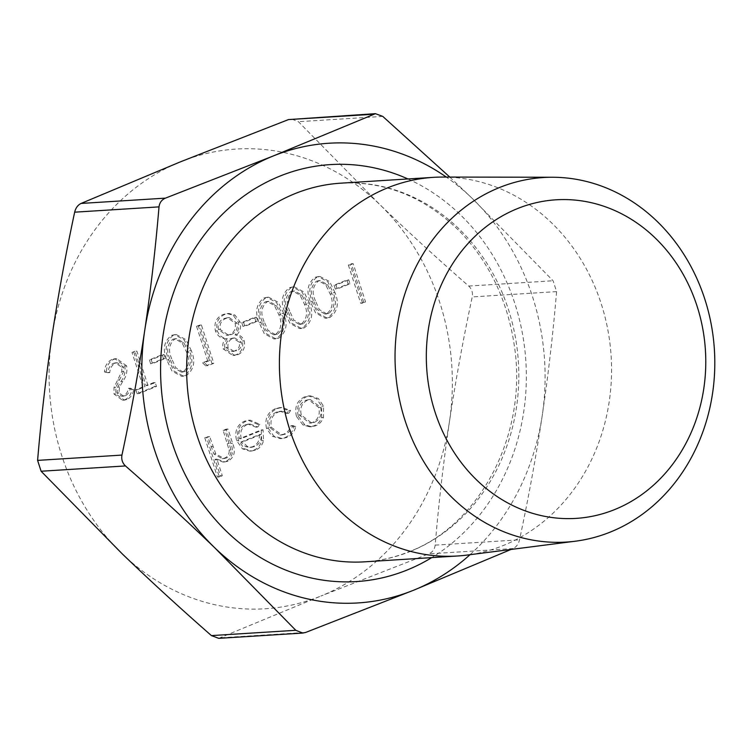 <?xml version="1.0" encoding="UTF-8"?>
<svg xmlns="http://www.w3.org/2000/svg" width="752" height="752" viewBox="0 0 752 752"><rect width="100%" height="100%" fill="white"/><g stroke="black" fill="none" stroke-linecap="round" stroke-linejoin="round"><path stroke-width="0.56" stroke-dasharray="3.76 2.82" d="M353.177 263.651L350.188 264.854L362.558 303.159L365.547 301.947L353.177 263.651L351.325 263.764L348.336 264.977L350.188 264.854M348.749 279.876L335.928 285.055L337.197 288.984L350.018 283.805L348.749 279.876L346.898 279.988L334.076 285.177L335.928 285.055M334.988 292.641L329.658 281.605L319.938 276.482L316.987 277.178C309.41 283.119 307.859 291.325 312.334 301.796L317.494 312.917L327.139 318.105L329.987 317.438C337.686 311.497 339.349 303.225 334.988 292.641L333.136 292.754L327.806 281.727L318.077 276.604L315.126 277.291C307.559 283.241 306.008 291.447 310.482 301.919L315.643 313.029L325.278 318.228L328.135 317.56C335.834 311.61 337.498 303.338 333.136 292.754M283.692 313.377L278.362 302.351L268.633 297.228L265.682 297.914C258.115 303.864 256.564 312.071 261.029 322.542L266.199 333.653L275.834 338.851L278.691 338.184C286.39 332.234 288.054 323.971 283.692 313.377L281.84 313.499L276.51 302.464L266.781 297.35L263.83 298.036C256.253 303.977 254.702 312.193 259.177 322.655L264.337 333.775L273.982 338.973L276.83 338.297C284.529 332.356 286.202 324.084 281.84 313.499M164.068 354.549L151.246 359.738L152.515 363.667L165.337 358.478L164.068 354.549L162.216 354.662L149.394 359.851L151.246 359.738M133.865 352.331L144.967 386.697L137.701 389.639L138.97 393.569L156.501 386.481L155.232 382.552L147.965 385.494L136.864 351.118L132.014 352.444L143.115 386.819L144.967 386.697M126.637 365.857L116.748 358.648L113.768 359.343C109.172 361.712 106.69 365.876 106.333 371.817L109.773 372.616C110.093 368.32 111.851 365.199 115.037 363.272L117.218 362.765L123.666 367.126L123.685 371.366L115.864 387.327L115.883 393.907L124.315 400.149L126.985 399.528C130.735 397.582 133.001 394.227 133.771 389.451L130.312 388.192C129.729 391.707 128.084 394.227 125.387 395.731L123.629 396.163L118.929 392.864L119.53 387.026L122.773 381.396C126.251 376.808 127.539 371.629 126.637 365.857L124.785 365.98L114.896 358.76L111.907 359.465L113.768 359.343M298.328 416.317L304.88 424.899L311.704 426.704L315.661 425.773C319.337 424.297 321.922 421.515 323.426 417.416L323.557 406.118L318.369 398.532L310.322 395.843L306.299 396.802C298.835 400.647 296.175 407.152 298.328 416.317L296.476 416.429L303.018 425.012L309.852 426.816L313.8 425.895C317.476 424.41 320.07 421.628 321.574 417.539L321.696 406.24L316.517 398.654L308.47 395.966L304.447 396.924C296.974 400.769 294.323 407.274 296.476 416.429M209.62 436.451L206.621 437.664L219.311 476.947L222.301 475.734L216.952 459.152L224.895 461.916L228.091 461.183C234.398 457.225 235.902 451.275 232.612 443.313L227.997 429.016L225.008 430.229L230.967 449.903C231.278 453.926 229.774 456.605 226.446 457.959L224.049 458.532L215.768 453.898L209.62 436.451L204.77 437.777L206.621 437.664M218.729 638.326L320.86 596.054A230.309 201.517 -93.6 0 1 122.078 553.688A230.309 201.517 -93.6 0 1 51.935 336.539A230.309 201.517 -93.6 0 1 180.593 161.774A230.309 201.517 -93.6 0 1 379.375 204.14A230.309 201.517 -93.6 0 1 449.508 421.289A230.309 201.517 -93.6 0 1 320.86 596.054L428.734 553.867C432.494 552.25 434.637 549.336 435.173 545.125C438.707 503.154 443.492 461.869 449.508 421.289C455.609 380.7 463.185 339.237 472.228 296.918C472.97 292.613 471.795 288.994 468.722 286.061C437.044 258.321 407.264 231.014 379.375 204.14L298.403 121.702L291.4 118.957M241.26 438.651C239.672 432.146 241.524 427.503 246.816 424.739L249.974 424.006L257.692 427.004L259.835 424.325L250.219 420.161L246.083 421.148C238.722 424.965 236.184 431.422 238.478 440.522L244.306 448.728L251.619 451.012L255.511 450.091C259.572 448.455 262.241 445.297 263.548 440.616L263.059 429.834L241.26 438.651L239.409 438.764C237.82 432.259 239.672 427.625 244.964 424.861L248.113 424.128L255.84 427.127L257.983 424.448L248.367 420.283L244.231 421.27C236.861 425.077 234.333 431.535 236.626 440.634L242.445 448.85L249.767 451.125L253.659 450.213C257.71 448.568 260.389 445.41 261.696 440.738L261.207 429.947L239.409 438.764M268.351 428.264L273.775 436.019L282.16 438.538L286.747 437.467C291.532 435.577 294.54 431.883 295.78 426.393L292.707 425.623C291.513 429.824 289.088 432.663 285.422 434.12L281.821 434.966L271.444 427.362C269.902 420.03 272.186 414.916 278.296 412.011L281.774 411.194L288.74 413.346L290.629 410.442L281.831 407.471L277.14 408.59C269.301 412.322 266.377 418.873 268.351 428.264L266.499 428.377L271.923 436.132L280.299 438.651L286.747 437.467M191.346 350.723L186.017 339.688L176.297 334.565L173.345 335.251C165.769 341.201 164.218 349.407 168.692 359.879L173.853 370.99L183.497 376.188L186.346 375.521C194.044 369.57 195.708 361.308 191.346 350.723L189.495 350.836L184.165 339.81L174.436 334.687L171.484 335.373C163.917 341.323 162.366 349.53 166.841 360.001L172.001 371.112L181.636 376.31L184.494 375.633C192.192 369.693 193.856 361.421 189.495 350.836M209.526 360.593L204.394 362.671L207.618 365.81L213.784 363.319L201.414 325.014L198.425 326.227L209.526 360.593L207.665 360.716L202.542 362.793L204.394 362.671M237.98 354.643C243.404 352.002 245.49 347.415 244.24 340.882C242.84 337.272 240.405 335.242 236.918 334.781C240.236 331.209 241.289 326.941 240.076 321.997L234.981 315.088L228.928 313.452L224.773 314.458C218.118 317.429 215.636 322.89 217.309 330.842C219.246 335.655 222.564 338.268 227.283 338.682C224.82 341.549 224.068 344.914 225.036 348.768L234.709 355.395L237.98 354.643L236.128 354.756C241.552 352.124 243.639 347.537 242.388 340.994C240.988 337.385 238.544 335.354 235.056 334.903C238.384 331.322 239.437 327.054 238.215 322.11L233.129 315.201L227.076 313.575L222.921 314.571C216.266 317.541 213.775 323.003 215.457 330.955C217.384 335.777 220.712 338.391 225.431 338.795C222.959 341.671 222.216 345.027 223.184 348.881L232.857 355.508L236.128 354.756M256.413 317.212L243.582 322.401L244.851 326.321L257.682 321.142L256.413 317.212L254.552 317.325L241.73 322.514L243.582 322.401M309.345 303.009L304.015 291.983L294.286 286.86L291.334 287.546C283.758 293.496 282.207 301.702 286.681 312.174L291.842 323.285L301.486 328.483L304.344 327.806C312.033 321.865 313.706 313.593 309.345 303.009L307.483 303.122L302.154 292.096L292.434 286.973L289.482 287.659C281.906 293.609 280.355 301.815 284.829 312.287L289.99 323.398L299.634 328.596L302.483 327.928C310.181 321.978 311.845 313.716 307.483 303.122M470.028 554.685A230.309 201.517 86.4 0 0 542.248 415.461A230.309 201.517 86.4 0 0 472.115 198.312A230.309 201.517 86.4 0 0 446.293 177.068M449.781 177.068L472.115 198.312L553.087 280.759L556.593 291.616C553.049 333.587 548.274 374.872 542.248 415.461C536.148 456.05 528.581 497.504 519.529 539.823C518.495 544.063 516.351 546.977 513.099 548.565L511.087 549.43M442.956 177.058A189.701 165.985 -93.6 0 1 611.141 356.26A189.701 165.985 -93.6 0 1 466.719 555.117M204.77 437.777L217.46 477.059L219.311 476.947M217.46 477.059L220.449 475.856L215.091 459.275L223.034 462.038L226.23 461.305C232.537 457.348 234.051 451.388 230.761 443.426L226.145 429.138L223.156 430.351L229.116 450.025C229.426 454.039 227.912 456.727 224.594 458.081L222.188 458.645L213.916 454.011L207.759 436.574M213.916 454.011L215.768 453.898M224.594 458.081L226.446 457.959M229.116 450.025L230.967 449.903M223.156 430.351L225.008 430.229M226.145 429.138L227.997 429.016M226.23 461.305L228.091 461.183M215.091 459.275L216.952 459.152M220.449 475.856L222.301 475.734M240.828 442.073L259.327 434.6C259.722 440.475 257.513 444.517 252.7 446.716L249.796 447.412L245.575 446.622L240.828 442.073L242.68 441.96L261.179 434.477C261.574 440.362 259.365 444.404 254.561 446.594L251.647 447.29L247.427 446.509L242.68 441.96M244.964 424.861L246.816 424.739M255.84 427.127L257.692 427.004M261.207 429.947L263.059 429.834M261.696 440.738L263.548 440.616M253.659 450.213L255.511 450.091M242.445 448.85L244.306 448.728M236.626 440.634L238.478 440.522M244.231 421.27L246.083 421.148M257.983 424.448L259.835 424.325M259.327 434.6L261.179 434.477M252.7 446.716L254.561 446.594M245.575 446.622L247.427 446.509M284.895 437.579C289.67 435.69 292.688 432.005 293.929 426.506L295.78 426.393M293.929 426.506L290.845 425.735C289.661 429.947 287.236 432.776 283.56 434.233L279.96 435.079L269.592 427.474C268.05 420.142 270.335 415.029 276.445 412.124L279.923 411.306L286.879 413.459L288.777 410.564L279.979 407.593L275.288 408.712L277.14 408.59M275.288 408.712C267.449 412.434 264.516 418.996 266.499 428.377M288.777 410.564L290.629 410.442M286.879 413.459L288.74 413.346M276.445 412.124L278.296 412.011M269.592 427.474L271.444 427.362M283.56 434.233L285.422 434.12M290.845 425.735L292.707 425.623M312.682 422.464L309.786 423.132L299.456 415.198C297.83 408.242 299.851 403.298 305.547 400.365L308.527 399.669L318.698 407.424C320.333 414.399 318.331 419.409 312.682 422.464L314.533 422.342L311.648 423.009L301.317 415.085C299.681 408.129 301.712 403.175 307.399 400.243L310.379 399.547L320.549 407.302C322.194 414.277 320.183 419.287 314.533 422.342M303.018 425.012L304.88 424.899M313.8 425.895L315.661 425.773M304.447 396.924L306.299 396.802M321.696 406.24L323.557 406.118M321.574 417.539L323.426 417.416M318.698 407.424L320.549 407.302M299.456 415.198L301.317 415.085M305.547 400.365L307.399 400.243M111.907 359.465C107.31 361.834 104.838 365.989 104.472 371.93L106.333 371.817M104.472 371.93L107.921 372.738C108.241 368.433 109.989 365.322 113.176 363.395L115.357 362.878L121.805 367.239L121.824 371.479L114.003 387.44L114.031 394.029L122.463 400.261L125.133 399.641C128.883 397.695 131.139 394.339 131.92 389.564L128.451 388.305C127.868 391.83 126.233 394.339 123.525 395.843L121.777 396.276L117.068 392.976L117.669 387.139L120.922 381.508L122.773 381.396M120.922 381.508C124.39 376.921 125.678 371.742 124.785 365.98M117.669 387.139L119.53 387.026M117.068 392.976L118.929 392.864M123.525 395.843L125.387 395.731M128.451 388.305L130.312 388.192M131.92 389.564L133.771 389.451M125.133 399.641L126.985 399.528M114.031 394.029L115.883 393.907M114.003 387.44L115.864 387.327M121.824 371.479L123.685 371.366M121.805 367.239L123.666 367.126M113.176 363.395L115.037 363.272M107.921 372.738L109.773 372.616M143.115 386.819L135.849 389.752L137.701 389.639M135.849 389.752L137.118 393.681L154.649 386.594L153.38 382.665L146.104 385.607L135.003 351.231L136.864 351.118M135.003 351.231L132.014 352.444M146.104 385.607L147.965 385.494M153.38 382.665L155.232 382.552M154.649 386.594L156.501 386.481M137.118 393.681L138.97 393.569M149.394 359.851L150.663 363.78L152.515 363.667M150.663 363.78L163.485 358.591L165.337 358.478M163.485 358.591L162.216 354.662M169.839 358.798C166.173 350.695 167.179 344.181 172.857 339.255L174.812 338.804L182.134 342.94L186.505 352.058C190.002 360.199 188.94 366.741 183.328 371.667L181.345 372.127L173.787 367.756L169.839 358.798L171.691 358.685C168.025 350.573 169.031 344.059 174.708 339.143L176.664 338.682L183.986 342.827L188.367 351.945C191.854 360.086 190.792 366.619 185.18 371.554L183.206 372.005L175.648 367.634L171.691 358.685M171.484 335.373L173.345 335.251M166.841 360.001L168.692 359.879M184.494 375.633L186.346 375.521M183.328 371.667L185.18 371.554M172.857 339.255L174.708 339.143M182.134 342.94L183.986 342.827M186.505 352.058L188.367 351.945M202.542 362.793L205.766 365.923L207.618 365.81M205.766 365.923L211.932 363.432L199.562 325.127L196.563 326.34L198.425 326.227M196.563 326.34L207.665 360.716M199.562 325.127L201.414 325.014M211.932 363.432L213.784 363.319M234.69 350.902L232.142 351.504L226.155 347.621C225.619 343.269 227.179 340.252 230.845 338.569L232.988 338.08L239.437 342.339C240.001 346.634 238.422 349.483 234.69 350.902L236.551 350.78L233.994 351.391L228.016 347.499C227.471 343.147 229.031 340.139 232.706 338.456L234.84 337.968L241.289 342.216C241.862 346.512 240.283 349.37 236.551 350.78M229.651 334.612L226.7 335.317L218.418 329.639C217.516 324.121 219.452 320.399 224.228 318.491L227.442 317.72L235.207 323.257C236.072 328.699 234.229 332.487 229.651 334.612L231.503 334.499L228.552 335.204L220.27 329.517C219.368 323.999 221.304 320.286 226.079 318.369L229.294 317.607L237.059 323.134C237.933 328.586 236.081 332.375 231.503 334.499M242.388 340.994L244.24 340.882M235.056 334.903L236.918 334.781M223.184 348.881L225.036 348.768M225.431 338.795L227.283 338.682M215.457 330.955L217.309 330.842M222.921 314.571L224.773 314.458M233.129 315.201L234.981 315.088M238.215 322.11L240.076 321.997M239.437 342.339L241.289 342.216M226.155 347.621L228.016 347.499M230.845 338.569L232.706 338.456M235.207 323.257L237.059 323.134M218.418 329.639L220.27 329.517M224.228 318.491L226.079 318.369M241.73 322.514L242.999 326.443L244.851 326.321M242.999 326.443L255.821 321.254L257.682 321.142M255.821 321.254L254.552 317.325M262.175 321.461C258.509 313.358 259.515 306.844 265.202 301.919L267.157 301.458L274.48 305.603L278.851 314.721C282.338 322.862 281.276 329.404 275.664 334.33L273.69 334.781L266.133 330.419L262.175 321.461L264.027 321.348C260.361 313.236 261.376 306.722 267.054 301.806L269.009 301.345L276.332 305.491L280.703 314.609C284.2 322.749 283.137 329.282 277.516 334.217L275.542 334.668L267.985 330.297L264.027 321.348M263.83 298.036L265.682 297.914M259.177 322.655L261.029 322.542M276.83 338.297L278.691 338.184M275.664 334.33L277.516 334.217M265.202 301.919L267.054 301.806M274.48 305.603L276.332 305.491M278.851 314.721L280.703 314.609M287.828 311.093C284.162 302.981 285.168 296.467 290.845 291.55L292.801 291.09L300.123 295.235L304.504 304.353C307.991 312.494 306.929 319.027 301.317 323.962L299.343 324.413L291.785 320.042L287.828 311.093L289.68 310.98C286.014 302.868 287.02 296.354 292.707 291.438L294.662 290.977L301.984 295.113L306.355 304.231C309.843 312.371 308.781 318.914 303.169 323.839L301.195 324.3L293.637 319.929L289.68 310.98M289.482 287.659L291.334 287.546M284.829 312.287L286.681 312.174M302.483 327.928L304.344 327.806M301.317 323.962L303.169 323.839M290.845 291.55L292.707 291.438M300.123 295.235L301.984 295.113M304.504 304.353L306.355 304.231M313.481 300.725C309.815 292.613 310.82 286.098 316.498 281.182L318.453 280.722L325.776 284.858L330.147 293.976C333.644 302.116 332.581 308.658 326.97 313.584L324.986 314.045L317.429 309.674L313.481 300.725L315.332 300.603C311.666 292.49 312.672 285.976 318.35 281.06L320.305 280.599L327.628 284.745L332.008 293.863C335.495 302.003 334.433 308.536 328.821 313.471L326.847 313.922L319.29 309.551L315.332 300.603M315.126 277.291L316.987 277.178M310.482 301.919L312.334 301.796M328.135 317.56L329.987 317.438M326.97 313.584L328.821 313.471M316.498 281.182L318.35 281.06M325.776 284.858L327.628 284.745M330.147 293.976L332.008 293.863M334.076 285.177L335.345 289.106L337.197 288.984M335.345 289.106L348.167 283.918L350.018 283.805M348.167 283.918L346.898 279.988M348.336 264.977L360.706 303.272L362.558 303.159M360.706 303.272L365.547 301.947M363.695 302.069L351.325 263.764M407.941 178.957A208.896 182.774 -93.6 0 1 525.883 361.618A208.896 182.774 -93.6 0 1 431.742 557.617M221.361 637.715L305.726 632.413M513.099 548.565L428.734 553.867M435.173 545.125L519.529 539.823M556.593 291.616L472.228 296.918M382.768 116.4L298.403 121.702M468.722 286.061L553.087 280.759M410.507 551.357A189.701 165.985 86.4 0 0 515.054 335.439A189.701 165.985 86.4 0 0 340.844 183.168C385.447 180.978 425.171 197.156 460.008 231.682C489.449 262.448 507.562 300.471 514.34 345.751C528.101 433.716 480.03 525.056 409.163 551.658C394.744 557.476 379.901 560.86 364.645 561.829A189.701 165.985 86.4 0 0 410.507 551.357M211.03 446.688L212.882 446.575M227.405 443.511L229.257 443.398M230.761 443.426L232.612 443.313M117.791 380.023L119.643 379.901M224.049 458.532L222.188 458.645M224.895 461.916L223.034 462.038M249.974 424.006L248.113 424.128M251.619 451.012L249.767 451.125M250.219 420.161L248.367 420.283M251.647 447.29L249.796 447.412M282.16 438.538L280.299 438.651M281.831 407.471L279.979 407.593M281.774 411.194L279.923 411.306M281.821 434.966L279.96 435.079M311.704 426.704L309.852 426.816M310.322 395.843L308.47 395.966M311.648 423.009L309.786 423.132M310.379 399.547L308.527 399.669M116.748 358.648L114.896 358.76M123.629 396.163L121.777 396.276M124.315 400.149L122.463 400.261M117.218 362.765L115.357 362.878M176.297 334.565L174.436 334.687M183.497 376.188L181.636 376.31M183.206 372.005L181.345 372.127M176.664 338.682L174.812 338.804M234.709 355.395L232.857 355.508M228.928 313.452L227.076 313.575M233.994 351.391L232.142 351.504M234.84 337.968L232.988 338.08M228.552 335.204L226.7 335.317M229.294 317.607L227.442 317.72M268.633 297.228L266.781 297.35M275.834 338.851L273.982 338.973M275.542 334.668L273.69 334.781M269.009 301.345L267.157 301.458M294.286 286.86L292.434 286.973M301.486 328.483L299.634 328.596M301.195 324.3L299.343 324.413M294.662 290.977L292.801 291.09M319.938 276.482L318.077 276.604M327.139 318.105L325.278 318.228M326.847 313.922L324.986 314.045M320.305 280.599L318.453 280.722"/><path stroke-width="1.13" d="M446.293 177.068A230.309 201.517 86.4 0 0 273.333 155.946A230.309 201.517 86.4 0 0 144.685 330.711A230.309 201.517 86.4 0 0 214.818 547.86A230.309 201.517 86.4 0 0 413.6 590.226A230.309 201.517 86.4 0 0 470.028 554.685M511.087 549.43L413.6 590.226L305.726 632.413L302.783 633.043L295.78 630.298L214.818 547.86C186.928 520.986 157.14 493.679 125.471 465.939C122.388 463.006 121.222 459.387 121.956 455.082C131.008 412.763 138.584 371.3 144.685 330.711C150.701 290.131 155.476 248.846 159.02 206.875C159.556 202.664 161.699 199.75 165.449 198.133L273.333 155.946L375.464 113.674L382.768 116.4L449.781 177.068M375.464 113.655L288.467 119.587L180.593 161.774L81.094 203.435C77.841 205.023 75.698 207.937 74.664 212.177C65.612 254.496 58.036 295.95 51.935 336.539C45.919 377.128 41.144 418.413 37.6 460.384L41.106 471.241L122.078 553.688C149.968 580.553 179.747 607.86 211.425 635.6L218.729 638.326M405.018 420.406A182.623 159.791 -93.6 0 1 552.494 177.256A182.623 159.791 -93.6 0 1 714.4 349.774A182.623 159.791 -93.6 0 1 575.365 541.205A182.623 159.791 -93.6 0 1 405.018 420.406M575.365 541.205L466.719 555.117A189.701 165.985 -93.6 0 1 457.385 556.001A189.701 165.985 -93.6 0 1 289.764 429.636A189.701 165.985 -93.6 0 1 433.584 177.34A189.701 165.985 -93.6 0 1 442.956 177.058L552.494 177.256M435.041 412.068A159.603 139.646 86.4 0 0 673.642 462.931A159.603 139.646 86.4 0 0 589.455 202.288A159.603 139.646 86.4 0 0 435.041 412.068M431.742 557.617A208.896 182.774 -93.6 0 1 407.076 570.035A208.896 182.774 -93.6 0 1 160.58 369.053A208.896 182.774 -93.6 0 1 407.941 178.957M121.956 455.082L37.6 460.384M41.106 471.241L125.471 465.939M295.78 630.298L211.425 635.6M165.449 198.133L81.094 203.435M74.664 212.177L159.02 206.875M288.467 119.587L372.832 114.285M433.584 177.34L340.844 183.168A189.701 165.985 86.4 0 0 197.024 435.464A189.701 165.985 86.4 0 0 364.645 561.829L457.385 556.001M218.729 638.345L302.793 633.062"/></g></svg>
